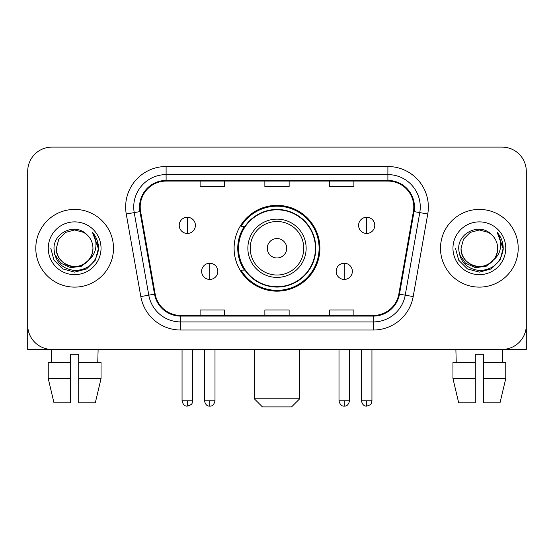<?xml version="1.0" encoding="UTF-8"?>
<svg xmlns="http://www.w3.org/2000/svg" width="554" height="554" viewBox="0 0 554 554"><rect width="100%" height="100%" fill="white"/><g stroke="black" fill="none" stroke-linecap="round" stroke-linejoin="round"><path stroke-width="0.83" d="M234.1 248.268A42.9 42.9 0 0 0 277 291.162A42.9 42.9 0 0 0 319.9 248.268A42.9 42.9 0 0 0 277 205.368A42.9 42.9 0 0 0 234.1 248.268M244.39 270.117A39.258 39.258 0 0 1 244.39 226.413M27.7 171.373L27.7 325.163A24.279 24.279 0 0 0 51.979 349.442L502.021 349.442A24.279 24.279 0 0 0 526.3 325.163L526.3 171.373A24.279 24.279 0 0 0 502.021 147.087L51.979 147.087A24.279 24.279 0 0 0 27.7 171.373L27.7 325.163M35.795 248.268A38.849 38.849 0 0 0 74.645 287.117A38.849 38.849 0 0 0 113.501 248.268A38.849 38.849 0 0 0 74.645 209.412A38.849 38.849 0 0 0 35.795 248.268A38.849 38.849 0 0 0 74.645 287.117A38.849 38.849 0 0 0 113.501 248.268A38.849 38.849 0 0 0 74.645 209.412A38.849 38.849 0 0 0 35.795 248.268M440.499 248.268A38.849 38.849 0 0 0 479.355 287.117A38.849 38.849 0 0 0 518.205 248.268A38.849 38.849 0 0 0 479.355 209.412A38.849 38.849 0 0 0 440.499 248.268A38.849 38.849 0 0 0 479.355 287.117A38.849 38.849 0 0 0 518.205 248.268A38.849 38.849 0 0 0 479.355 209.412A38.849 38.849 0 0 0 440.499 248.268M140.21 206.988A25.899 25.899 0 0 1 166.11 181.082L387.89 181.082A25.899 25.899 0 0 1 413.395 211.483L398.838 294.042A25.899 25.899 0 0 1 373.334 315.448L180.666 315.448A25.899 25.899 0 0 1 155.162 294.042L140.605 211.483A25.899 25.899 0 0 1 140.21 206.988M139.56 206.988A26.55 26.55 0 0 0 139.961 211.593L154.524 294.153A26.55 26.55 0 0 0 180.666 316.092L373.334 316.092A26.55 26.55 0 0 0 399.476 294.153L414.039 211.593A26.55 26.55 0 0 0 387.89 180.438L166.11 180.438A26.55 26.55 0 0 0 139.56 206.988M126.257 214.01A40.47 40.47 0 0 1 166.11 166.512L387.89 166.512A40.47 40.47 0 0 1 427.743 214.01L413.187 296.577A40.47 40.47 0 0 1 373.334 330.018L180.666 330.018A40.47 40.47 0 0 1 140.813 296.577L126.257 214.01L134.227 212.604A32.374 32.374 0 0 1 166.11 174.607L387.89 174.607A32.374 32.374 0 0 1 419.773 212.604L405.216 295.171A32.374 32.374 0 0 1 373.334 321.922L180.666 321.922A32.374 32.374 0 0 1 148.784 295.171L134.227 212.604A32.374 32.374 0 0 1 133.736 206.988M502.021 147.087L51.979 147.087M51.979 349.442L502.021 349.442M432.411 349.442L526.3 349.442L526.3 171.373M399.476 294.153L405.216 295.171L419.773 212.604L427.743 214.01M264.86 181.082L264.86 186.566L289.14 186.566L289.14 181.082M200.105 181.082L200.105 186.566L224.391 186.566L224.391 181.082M329.609 181.082L329.609 186.566L353.895 186.566L353.895 181.082M289.14 315.448L289.14 309.963L264.86 309.963L264.86 315.448M224.391 315.448L224.391 309.963L200.105 309.963L200.105 315.448M353.895 315.448L353.895 309.963L329.609 309.963L329.609 315.448M88.661 260.02C78.952 273.143 55.4 264.75 56.356 248.268C56.598 255.165 59.652 260.442 65.497 264.106C76.902 271.412 93.564 261.793 92.94 248.268C92.691 255.165 89.644 260.442 83.793 264.106C72.394 271.412 55.732 261.793 56.356 248.268L58.807 239.12L65.497 232.424L74.645 229.972L83.793 232.424L86.632 234.446C75.406 222.68 53.793 232.368 53.994 248.268C54.818 261.627 61.896 269.057 75.233 270.567C88.37 269.618 96.112 262.638 98.467 249.639L98.501 248.268C98.432 242.264 96.438 236.994 92.511 232.458C95.496 237.354 96.548 242.624 95.669 248.268C94.81 253.067 92.476 256.98 88.661 260.02A18.296 18.296 0 0 0 92.94 248.268C93.564 261.793 76.902 271.412 65.497 264.106C59.652 260.442 56.598 255.165 56.356 248.268L58.807 239.12L65.497 232.424M92.94 248.268A18.296 18.296 0 0 0 86.632 234.446M89.831 259.037L81.57 266.183L70.746 267.693L60.788 263.185L54.562 254.196M48.26 248.268A26.384 26.384 0 0 0 74.645 274.652A26.384 26.384 0 0 0 101.036 248.268A26.384 26.384 0 0 0 74.645 221.877A26.384 26.384 0 0 0 48.26 248.268M92.511 232.458L98.494 248.961L97.379 241.038L98.494 248.961L97.379 241.038L98.494 248.961L92.691 232.659L98.494 248.961L92.691 232.659L98.501 248.268L95.309 260.193L86.576 268.925L74.645 272.125L62.72 268.925L53.987 260.193L50.788 248.268M92.691 232.659L98.494 248.975M27.7 317.068L27.7 349.442L121.589 349.442M48.246 362.392L48.246 378.583L53.994 402.862L48.246 378.583L48.246 362.392L70.6 362.392L70.6 354.297L78.696 354.297L78.696 362.392L101.05 362.392L101.05 378.583L95.295 402.862L101.05 378.583L78.696 378.583L78.696 362.392M98.12 349.442L97.767 362.392M70.6 362.392L70.6 402.862L53.994 402.862M48.246 378.583L70.6 378.583M95.295 402.862L78.696 402.862L78.696 378.583M51.176 349.442L51.522 362.392M291.57 406.913L262.43 406.913L254.334 398.818L299.666 398.818L291.57 406.913M286.716 248.268A9.716 9.716 0 0 0 277 238.552A9.716 9.716 0 0 0 267.284 248.268A9.716 9.716 0 0 0 277 257.977A9.716 9.716 0 0 0 286.716 248.268M306.14 248.268A29.14 29.14 0 0 0 277 219.128A29.14 29.14 0 0 0 247.86 248.268A29.14 29.14 0 0 0 277 277.402A29.14 29.14 0 0 0 306.14 248.268A29.14 29.14 0 0 1 277 277.402A29.14 29.14 0 0 1 247.86 248.268M315.448 248.268A38.448 38.448 0 0 0 277 209.821A38.448 38.448 0 0 0 238.552 248.268A38.448 38.448 0 0 0 277 286.716A38.448 38.448 0 0 0 315.448 248.268M319.09 248.268A42.09 42.09 0 0 1 241.032 270.117L244.93 270.117A38.808 38.808 0 0 0 302.678 277.367A38.808 38.808 0 0 0 302.678 219.162A38.808 38.808 0 0 0 244.93 226.413L241.032 226.413A42.09 42.09 0 0 1 319.09 248.268M187.314 217.265A8.095 8.095 0 0 0 179.226 225.36A8.095 8.095 0 0 0 187.314 233.456A8.095 8.095 0 0 0 195.41 225.36A8.095 8.095 0 0 0 187.314 217.265L187.314 233.456A8.095 8.095 0 0 0 195.41 225.36A8.095 8.095 0 0 0 187.314 217.265M366.686 217.265A8.095 8.095 0 0 0 358.59 225.36A8.095 8.095 0 0 0 366.686 233.456A8.095 8.095 0 0 0 374.774 225.36A8.095 8.095 0 0 0 366.686 217.265L366.686 233.456A8.095 8.095 0 0 0 374.774 225.36A8.095 8.095 0 0 0 366.686 217.265M209.737 263.24A8.095 8.095 0 0 0 201.642 271.335A8.095 8.095 0 0 0 209.737 279.431A8.095 8.095 0 0 0 217.833 271.335A8.095 8.095 0 0 0 209.737 263.24L209.737 279.431A8.095 8.095 0 0 0 217.833 271.335A8.095 8.095 0 0 0 209.737 263.24M344.263 263.24A8.095 8.095 0 0 0 336.167 271.335A8.095 8.095 0 0 0 344.263 279.431A8.095 8.095 0 0 0 352.358 271.335A8.095 8.095 0 0 0 344.263 263.24L344.263 279.431A8.095 8.095 0 0 0 352.358 271.335A8.095 8.095 0 0 0 344.263 263.24M452.95 362.392L452.95 378.583L458.705 402.862L452.95 378.583L452.95 362.392L475.304 362.392L475.304 354.297L483.4 354.297L483.4 362.392L505.754 362.392L505.754 378.583L500.006 402.862L505.754 378.583L483.4 378.583L483.4 362.392M502.824 349.442L502.478 362.392M475.304 362.392L475.304 402.862L458.705 402.862M452.95 378.583L475.304 378.583M500.006 402.862L483.4 402.862L483.4 378.583M455.88 349.442L456.233 362.392M497.644 248.268C498.268 261.793 481.606 271.412 470.207 264.106C464.356 260.442 461.309 255.165 461.06 248.268L463.511 239.12L470.207 232.424L479.355 229.972L488.503 232.424L491.336 234.446C480.11 222.68 458.497 232.368 458.698 248.268C459.522 261.627 466.606 269.057 479.944 270.567C493.074 269.618 500.816 262.638 503.171 249.639L503.212 248.268C503.143 242.264 501.148 236.994 497.222 232.458C500.207 237.354 501.259 242.624 500.373 248.268C499.521 253.067 497.187 256.98 493.372 260.02A18.296 18.296 0 0 0 497.644 248.268C497.402 255.165 494.348 260.442 488.503 264.106C477.098 271.412 460.436 261.793 461.06 248.268C461.309 255.165 464.356 260.442 470.207 264.106C481.606 271.412 498.268 261.793 497.644 248.268A18.296 18.296 0 0 0 491.336 234.446M493.372 260.02C483.663 273.143 460.111 264.75 461.06 248.268M494.535 259.037L486.274 266.183L475.457 267.693L465.492 263.185L459.273 254.196M452.964 248.268A26.384 26.384 0 0 0 479.355 274.652A26.384 26.384 0 0 0 505.74 248.268A26.384 26.384 0 0 0 479.355 221.877A26.384 26.384 0 0 0 452.964 248.268M497.222 232.458L503.198 248.961L502.09 241.038L503.198 248.961L502.09 241.038L503.198 248.961L497.402 232.659L503.198 248.961L497.402 232.659L503.212 248.268L500.013 260.193L491.28 268.925L479.355 272.125L467.424 268.925L458.691 260.193L455.499 248.268M497.402 232.659L503.198 248.975M387.89 166.512L387.89 180.438M134.227 212.604L139.961 211.593M180.666 330.018L180.666 316.092M373.334 316.092L373.334 330.018M140.813 296.577L154.524 294.153M414.039 211.593L419.773 212.604M166.11 166.512L166.11 180.438M405.216 295.171L413.187 296.577M303.765 248.268A26.765 26.765 0 0 0 277 221.496A26.765 26.765 0 0 0 250.235 248.268A26.765 26.765 0 0 0 277 275.033A26.765 26.765 0 0 0 303.765 248.268M187.314 400.84L182.058 400.84C182.972 404.593 184.724 406.345 187.314 406.103L187.314 400.84L192.577 400.84L192.577 349.442M366.686 400.84L361.423 400.84C362.344 404.593 364.096 406.345 366.686 406.103L366.686 400.84L371.942 400.84L371.942 349.442M209.737 400.84L204.474 400.84C205.396 404.593 207.148 406.345 209.737 406.103L209.737 400.84L215 400.84L215 349.442M344.263 400.84L339 400.84C339.921 404.593 341.673 406.345 344.263 406.103L344.263 400.84L349.526 400.84L349.526 349.442M299.666 349.442L299.666 398.818M254.334 349.442L254.334 398.818M182.058 400.84L182.058 349.442M192.577 400.84C191.836 402.474 193.699 404.323 187.314 406.103M361.423 400.84L361.423 349.442M371.942 400.84C371.201 402.474 373.071 404.323 366.686 406.103M204.474 400.84L204.474 349.442M215 400.84C214.079 404.593 212.327 406.345 209.737 406.103M339 400.84L339 349.442M349.526 400.84C348.604 404.593 346.852 406.345 344.263 406.103"/></g></svg>
